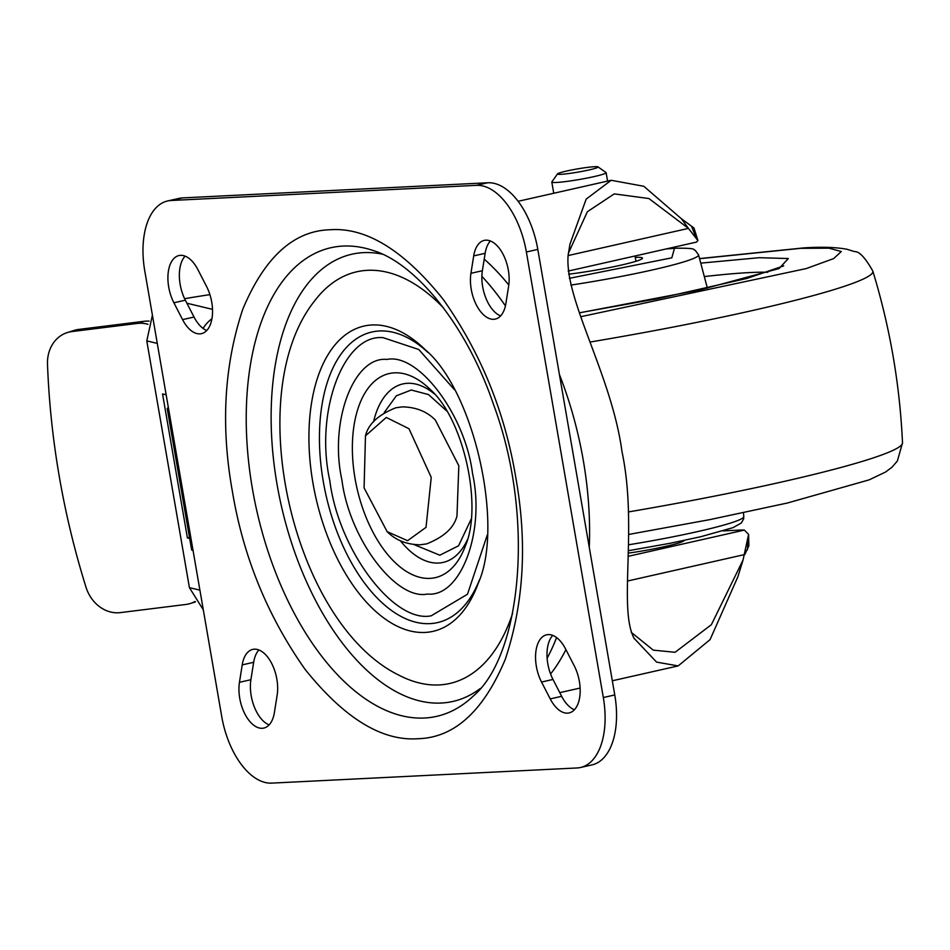 <?xml version="1.0" encoding="UTF-8"?>
<svg xmlns="http://www.w3.org/2000/svg" width="950" height="950" viewBox="0 0 950 950"><rect width="100%" height="100%" fill="white"/><g stroke="black" fill="none" stroke-linecap="round" stroke-linejoin="round"><path stroke-width="1.43" d="M407.574 540.692L387.125 531.632L364.088 487.896L365.477 435.824L386.282 417.442L408.999 428.747L431.241 477.363L426.027 527.345L407.574 540.692M365.477 435.824C368.291 424.032 378.421 414.687 395.853 407.776L402.408 406.873C415.981 407.122 426.966 411.516 435.338 420.043L458.826 465.761L456.986 515.85C454.171 527.63 444.042 536.976 426.609 543.899L420.054 544.789C406.517 544.564 395.544 540.17 387.125 531.632M414.141 544.635L439.803 555.204L458.553 545.799L471.152 519.163M446.702 410.946L428.533 394.582L411.267 390.011L396.364 395.794L384.287 412.466M427.488 594.047C395.912 600.709 349.173 538.413 341.917 479.976C329.032 421.836 353.637 355.989 386.959 359.433C418.534 352.771 465.274 415.067 472.53 473.504C485.414 531.644 460.809 597.491 427.488 594.047M454.409 389.666L418.784 349.517L383.206 337.689C343.71 333.604 314.533 411.647 329.804 480.581C338.402 549.836 393.811 623.687 431.241 615.79L467.483 594.237L487.255 535.076M418 738.72C381.829 741.321 344.149 718.129 304.938 669.156C267.377 615.802 243.188 556.51 232.358 491.269C220.661 426.075 224.129 365.394 242.773 309.249C264.539 257.26 293.645 230.755 330.089 229.746C366.261 227.157 403.94 250.337 443.151 299.309C480.712 352.664 504.901 411.968 515.731 477.209C527.428 542.403 523.961 603.072 505.317 659.217C483.55 711.206 454.444 737.711 418 738.72M565.511 648.838L574.192 665.689A31.398 17.017 77.3 0 1 569.121 712.928A31.398 17.017 77.3 0 1 550.228 698.891L541.536 682.041A31.398 17.017 77.3 0 1 536.346 666.294A31.398 17.017 77.3 0 1 546.606 634.814A31.398 17.017 77.3 0 1 565.511 648.838M242.214 664.881A31.398 17.017 77.3 0 1 252.771 649.396A31.398 17.017 77.3 0 1 271.368 662.851A31.398 17.017 77.3 0 1 277.151 695.163L274.384 712.583A31.398 17.017 77.3 0 1 263.839 728.068A31.398 17.017 77.3 0 1 239.744 698.297A31.398 17.017 77.3 0 1 239.459 682.302L242.214 664.881L253.662 662.293A31.398 17.017 77.3 0 1 258.911 649.978M505.875 303.584A31.398 17.017 77.3 0 1 495.318 319.081A31.398 17.017 77.3 0 1 471.236 289.299A31.398 17.017 77.3 0 1 470.939 273.315L473.706 255.894A31.398 17.017 77.3 0 1 484.251 240.398A31.398 17.017 77.3 0 1 502.859 253.864A31.398 17.017 77.3 0 1 508.63 286.164L505.875 303.584M182.578 319.628L173.898 302.777A31.398 17.017 77.3 0 1 168.708 287.031A31.398 17.017 77.3 0 1 178.968 255.55A31.398 17.017 77.3 0 1 197.861 269.574L206.554 286.425A31.398 17.017 77.3 0 1 201.483 333.652A31.398 17.017 77.3 0 1 182.578 319.628L194.026 317.039L185.345 300.188A31.398 17.017 77.3 0 1 180.156 284.442A31.398 17.017 77.3 0 1 185.107 256.132M271.724 783.121A69.778 37.81 77.3 0 1 221.718 716.466L144.768 270.928A69.778 37.81 77.3 0 1 167.544 200.973A69.778 37.81 77.3 0 1 171.083 200.498L476.366 185.345A69.778 37.81 77.3 0 1 526.371 251.999L603.321 697.538A69.778 37.81 77.3 0 1 580.545 767.493A69.778 37.81 77.3 0 1 577.006 767.968L271.724 783.121M500.614 315.911A31.398 17.017 77.3 0 1 482.671 286.71A31.398 17.017 77.3 0 1 482.374 270.726L485.141 253.306A31.398 17.017 77.3 0 1 490.39 240.991M269.135 724.898A31.398 17.017 77.3 0 1 251.192 695.709A31.398 17.017 77.3 0 1 250.895 679.713L253.662 662.293M574.418 709.757A31.398 17.017 77.3 0 1 561.664 696.314L552.983 679.452A31.398 17.017 77.3 0 1 547.794 663.706A31.398 17.017 77.3 0 1 552.746 635.396M206.779 330.481A31.398 17.017 77.3 0 1 194.026 317.039M580.545 767.493L591.981 764.904A69.778 37.81 -102.7 0 0 614.769 694.949L537.807 249.411A69.778 37.81 -102.7 0 0 487.813 182.768L182.519 197.909A69.778 37.81 -102.7 0 0 178.992 198.396L167.544 200.973M547.117 658.207A244.221 132.323 -102.7 0 0 556.581 637.581M505.436 305.876A244.221 132.323 -102.7 0 0 481.876 276.331M631.18 632.273L653.268 650.133L675.082 652.294L711.384 624.672L743.054 559.989L737.889 576.745L710.054 639.647L678.158 665.914L656.581 662.114L633.935 638.139M633.413 637.236L634.374 638.828C617.821 609.401 638.02 527.44 622.012 451.761C611.681 375.06 564.371 299.832 568.124 255.277L569.941 244.186L586.162 199.12L611.182 180.286L643.803 186.271L681.447 218.773L688.441 228.392L648.909 198.538L614.258 193.895L587.373 211.719L568.433 253.163M743.054 559.989L748.6 534.375L744.349 530.088L628.496 556.261M744.752 554.598L748.861 545.882L748.6 534.375M568.183 271.082L696.587 242.072L697.906 240.504L693.975 228L681.447 218.773M209.914 294.654A83.731 6.614 -9.8 0 0 184.609 298.704M697.906 240.504L688.441 228.392L568.076 255.574M744.349 530.088A41.871 3.313 170.2 0 0 739.337 530.1L723.211 530.908M152.404 315.151L146.787 340.896L189.418 587.646L203.3 609.841M628.568 553.102A41.871 3.313 -9.8 0 0 665.796 546.357A41.871 3.313 -9.8 0 0 684.154 540.419M189.667 538.424L187.399 537.89L162.545 393.941L166.155 394.808M189.501 537.486L187.399 537.89M635.265 257.379A48.842 3.859 170.2 0 1 642.485 258.151A48.842 3.859 170.2 0 1 621.062 265.133A48.842 3.859 170.2 0 1 568.622 274.194M597.977 166.879L606.005 172.508A27.562 2.173 170.2 0 1 606.124 172.662A27.562 2.173 170.2 0 1 594.035 176.605A27.562 2.173 170.2 0 1 566.307 181.486A27.562 2.173 170.2 0 1 551.808 182.044A27.562 2.173 170.2 0 1 551.855 181.866L557.531 173.862A20.579 1.627 170.2 0 1 566.521 171.059A20.579 1.627 170.2 0 1 597.977 166.879A20.579 1.627 170.2 0 1 589.036 169.943A20.579 1.627 170.2 0 1 567.625 173.672A20.579 1.627 170.2 0 1 557.531 173.862M569.347 278.326L671.804 257.83L674.464 248.366L666.389 248.9M149.114 321.136A34.889 29.83 -107.3 0 0 144.198 321.278L78.779 329.412A34.889 29.83 -107.3 0 0 74.314 330.374L67.403 332.536A34.889 29.83 72.7 0 1 71.856 331.574L78.779 329.412M195.059 601.469A34.889 29.83 72.7 0 1 190.297 603.511A34.889 29.83 72.7 0 1 185.832 604.473L120.401 612.607A34.889 29.83 72.7 0 1 86.022 587.242A740.074 632.676 72.7 0 1 59.304 476.662A740.074 632.676 72.7 0 1 47.5 364.242A34.889 29.83 72.7 0 1 67.403 332.536M144.198 321.278L137.287 323.439L71.856 331.574M137.287 323.439A34.889 29.83 72.7 0 1 147.951 324.282M580.925 316.671L806.265 268.565L833.661 258.59L841.284 251.536L828.97 248.176L800.719 248.33L699.58 258.685M168.649 409.236A41.871 3.313 170.2 0 1 167.248 408.642A41.871 3.313 170.2 0 1 168.376 407.633M193.04 550.43A41.871 3.313 170.2 0 1 191.639 549.848L167.248 408.642M400.366 540.74A91.485 49.566 -102.7 0 0 438.544 563.041A91.485 49.566 -102.7 0 0 467.412 539.683M434.506 394.036A91.485 49.566 -102.7 0 0 407.491 383.301A91.485 49.566 -102.7 0 0 373.516 421.895M355.039 478.444A104.619 56.679 77.3 0 1 394.499 372.839A104.619 56.679 77.3 0 1 430.267 389.536C463.291 418.606 482.838 505.115 465.512 545.561A104.619 56.679 77.3 0 1 430.006 578.372A104.619 56.679 77.3 0 1 355.039 478.444M427.88 352.379A148.96 80.714 -102.7 0 0 379.442 330.98A148.96 80.714 -102.7 0 0 323.249 481.353A148.96 80.714 -102.7 0 0 429.982 623.627A148.96 80.714 -102.7 0 0 479.334 580.141M312.93 482.956A156.501 84.799 77.3 0 1 371.973 324.971A156.501 84.799 77.3 0 1 425.481 349.956C473.397 390.165 504.64 524.649 478.206 583.359A156.501 84.799 77.3 0 1 425.077 632.439A156.501 84.799 77.3 0 1 312.93 482.956M443.567 308.002A211.031 114.344 -102.7 0 0 367.484 270.322A211.031 114.344 -102.7 0 0 314.628 300.889C240.576 393.656 292.481 623.39 399.214 675.319A211.031 114.344 -102.7 0 0 439.102 684.926A211.031 114.344 -102.7 0 0 512.572 613.462M382.292 254.149A229.259 124.212 -102.7 0 0 363.47 252.629A229.259 124.212 -102.7 0 0 276.996 484.061A229.259 124.212 -102.7 0 0 441.275 703.036A229.259 124.212 -102.7 0 0 480.391 688.429M252.379 488.561A240.219 130.15 77.3 0 1 342.986 246.074A240.219 130.15 77.3 0 1 372.923 250.432C415.114 263.031 466.236 324.259 493.394 404.142C535.289 516.194 521.574 654.977 473.539 695.816A240.219 130.15 77.3 0 1 424.508 718.01A240.219 130.15 77.3 0 1 252.379 488.561M173.898 302.777L185.345 300.188M552.983 679.452L541.536 682.041M559.431 374.561A244.221 132.323 77.3 0 1 583.312 460.501A244.221 132.323 77.3 0 1 589.273 547.342M565.903 649.61A244.221 132.323 77.3 0 1 550.561 673.977M484.215 259.136A244.221 132.323 77.3 0 1 508.796 285M627.736 580.972L744.776 554.527M748.113 536.976L747.448 549.824M186.912 303.228L212.503 309.356M691.6 226.504L696.659 239.067M199.904 590.164L189.418 587.646M211.933 318.749A34.889 34.2 103.5 0 0 203.062 328.391M146.787 340.896L157.284 343.401M628.627 550.668L669.797 543.341L700.566 536.774L732.972 527.666L741.344 522.987L743.601 519.009L743.779 516.622A104.666 8.277 170.2 0 1 697.87 531.537A104.666 8.277 170.2 0 1 628.722 544.766M570.855 285.095A104.666 8.277 -9.8 0 0 652.674 269.883A104.666 8.277 -9.8 0 0 698.559 254.849L695.222 250.277C692.336 250.159 699.509 247.879 675.307 248.247L666.746 248.817M561.664 696.314L550.228 698.891M250.895 679.713L239.459 682.302M470.939 273.315L482.374 270.726M485.141 253.306L473.706 255.894M171.083 200.498L182.519 197.909M476.366 185.345L487.813 182.768M526.371 251.999L537.807 249.411M603.321 697.538L614.769 694.949M704.306 276.569A181.45 14.345 170.2 0 1 749.966 272.555A181.45 14.345 170.2 0 1 767.802 272.282M579.548 312.823L699.58 289.999L779.071 268.553L788.31 258.531L759.216 257.699L700.756 263.126M628.781 534.434L709.757 519.638L787.301 503.037L869.06 479.892L885.507 472.067L891.931 467.269L897.37 461.011L902.5 442.866A273.636 21.624 170.2 0 1 628.318 511.955M590.342 342A273.636 21.624 -9.8 0 0 872.824 271.082C865.284 257.747 859.239 251.263 854.691 251.643L847.032 249.28C836.107 247.226 821.797 246.763 804.08 247.867L699.544 258.578M611.182 180.286L518.118 201.305M678.158 665.914L612.322 680.782M580.117 688.061L559.776 692.645M635.028 255.977L635.942 261.298M553.743 193.266L551.808 182.044M607.584 181.106L606.124 172.662M743.779 516.622L743.458 512.774M698.559 254.849L707.382 288.183M783.703 265.881L746.807 278.469L657.21 298.787L579.524 312.776M195.379 601.92L190.297 603.511M902.5 442.866C899.816 384.358 889.924 327.097 872.824 271.082"/></g></svg>
